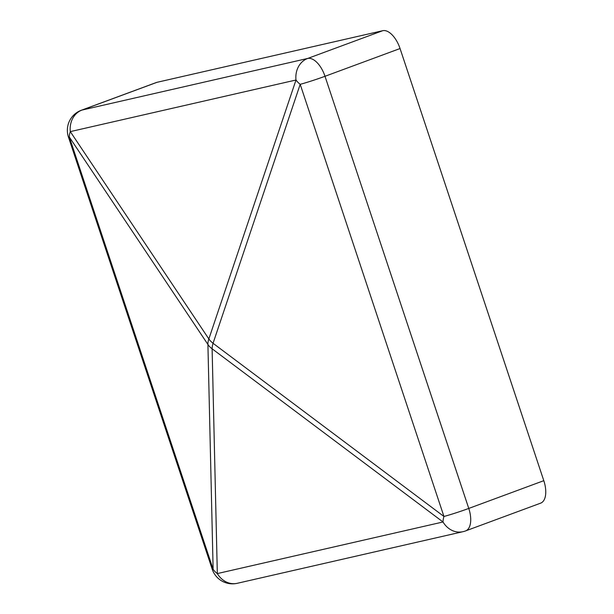 <?xml version="1.0" encoding="UTF-8"?>
<svg xmlns="http://www.w3.org/2000/svg" width="614" height="614" viewBox="0 0 614 614"><rect width="100%" height="100%" fill="white"/><g stroke="black" fill="none" stroke-linecap="round" stroke-linejoin="round"><path stroke-width="0.92" d="M462.948 531.693A21.383 21.383 0 0 0 465.604 530.903A21.383 10.783 69.7 0 0 468.766 508.43L543.804 480.678L400.052 48.537L325.006 76.29A21.383 1.213 161.6 0 1 300.192 84.333L213.05 343.287L443.953 516.474L300.192 84.333A21.383 11.796 18.6 0 1 295.994 80.012L70.303 131.619A21.383 13.861 146.3 0 0 69.374 137.114A21.383 1.213 161.6 0 1 68.446 137.068L212.206 569.209A21.383 1.213 -18.4 0 0 213.127 569.255A21.383 15.55 -1.3 0 0 217.325 573.583A21.383 18.42 77.1 0 0 237.257 583.3L462.948 531.693A21.383 18.42 -102.9 0 1 443.016 521.977A21.383 10.108 -53.1 0 1 443.953 516.474A21.383 1.213 -18.4 0 0 468.766 508.43L325.006 76.29A21.383 10.783 69.7 0 0 307.691 58.453L82 110.059A21.383 18.42 77.1 0 0 70.303 131.619L208.852 338.959A21.383 13.861 146.3 0 0 207.916 344.462A21.383 15.55 -1.3 0 0 212.114 348.79A21.383 10.108 -53.1 0 1 213.05 343.287A21.383 11.796 18.6 0 1 208.852 338.959L295.994 80.012A21.383 18.42 -102.9 0 1 307.691 58.453L382.729 30.7L157.038 82.307L82 110.059A21.383 10.783 69.7 0 0 81.324 110.259L156.363 82.506A21.383 10.783 69.7 0 1 157.038 82.307M543.804 480.678A21.383 10.783 69.7 0 1 540.642 503.15L465.604 530.903M382.729 30.7A21.383 10.783 69.7 0 1 400.052 48.537M443.016 521.977L212.114 348.79L217.325 573.583L443.016 521.977M213.127 569.255L69.374 137.114L207.916 344.462L213.127 569.255M212.206 569.209A21.383 21.383 0 0 0 237.257 583.3M81.324 110.259A21.383 21.383 0 0 0 68.446 137.068"/></g></svg>
